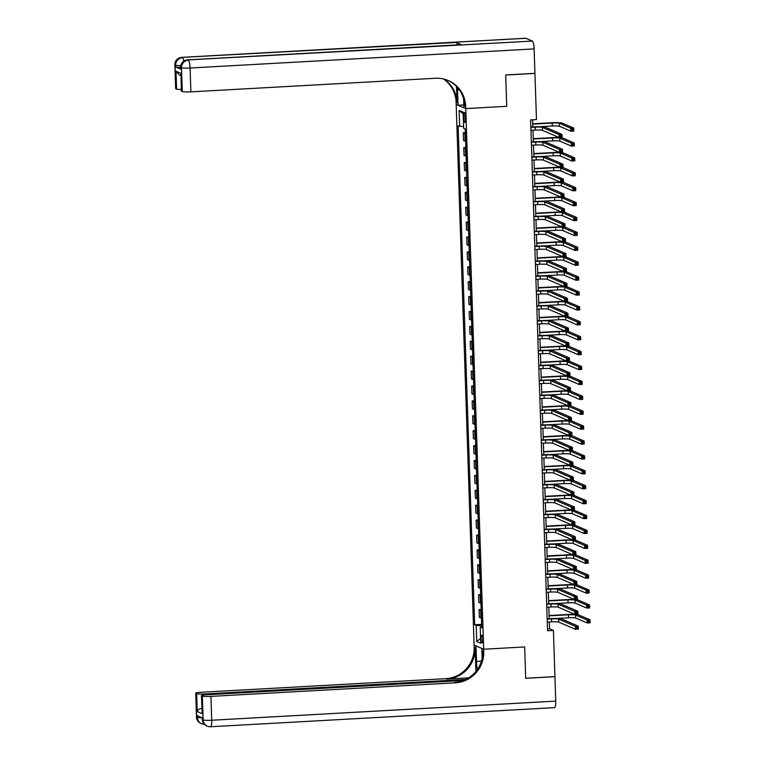 <?xml version="1.0" encoding="UTF-8"?>
<svg xmlns="http://www.w3.org/2000/svg" width="765" height="765" viewBox="0 0 765 765"><rect width="100%" height="100%" fill="white"/><g stroke="black" fill="none" stroke-linecap="round" stroke-linejoin="round"><path stroke-width="1.15" d="M482.734 639.416A3.835 0.813 -93.2 0 0 481.692 635.227A3.835 0.813 -93.2 0 0 481.07 638.698A3.835 0.813 -93.2 0 0 482.113 642.887A3.835 0.813 -93.2 0 0 482.734 639.416M525.861 38.279L181.821 57.394A7.191 1.52 -93.2 0 0 181.659 57.365L525.698 38.25A7.191 1.52 86.8 0 1 525.861 38.279L532.335 41.081A7.191 1.52 86.8 0 1 534.123 48.903L534.936 73.335L505.675 74.96L506.717 106.316L505.675 75.027L534.936 73.402L536.466 119.598L530.614 119.923L547.558 630.752L553.411 630.427L554.941 676.623L525.689 678.249L524.656 646.951L483.69 649.227L465.761 108.592L456.179 104.461L474.185 647.238A29.978 29.137 -66.6 0 1 445.918 678.67L201.348 692.258A7.191 0.736 -1.9 0 0 195.716 693.167A7.191 0.736 -1.9 0 0 195.878 693.319L196.672 717.159L197.322 717.436L197.265 715.648L202.438 717.886L202.495 719.674L203.146 719.961L202.352 696.112L201.587 695.787L202.18 713.669L197.236 711.527C197.647 709.853 199.225 708.792 201.979 708.342M463.753 115.84L463.839 118.46A3.72 0.784 -93.2 0 0 464.852 122.515A3.72 0.784 -93.2 0 0 465.445 119.149L465.359 116.529A3.72 0.784 -93.2 0 0 464.355 112.474A3.72 0.784 -93.2 0 0 463.753 115.84L465.321 115.745M202.352 696.112A7.191 0.736 -1.9 0 0 210.93 696.399L211.723 720.238L555.753 701.123L554.95 676.681L525.689 678.306L524.656 646.951L483.69 649.227L474.118 645.096L475.993 645.899L476.509 661.4A13.493 2.85 -93.2 0 0 477.331 669.538M463.6 126.655L458.101 125.852L474.654 624.756L481.654 624.374M459.669 126.531L459.134 110.437L463.121 112.159L463.657 128.252L465.225 128.922L481.768 627.836L480.21 627.157L480.745 643.25L476.758 641.529L476.222 625.435L474.654 624.756M463.58 98.647L463.886 107.779L465.761 108.592L506.717 106.316L465.761 108.592L465.684 106.45A29.978 29.137 113.4 0 0 448.319 80.555A29.978 29.137 113.4 0 0 435.448 78.269L190.877 91.857A7.191 0.736 178.1 0 1 182.299 91.58L181.506 67.741L180.865 67.454L180.922 69.242A7.191 0.736 178.1 0 1 180.75 69.089L180.693 67.301A7.191 0.736 -1.9 0 0 180.865 67.454A7.191 6.99 113.4 0 1 187.645 59.919L532.335 41.081M553.411 630.427L549.528 628.744L549.308 621.993M549.194 618.694L548.811 607.094M548.706 603.795L548.314 592.187M548.209 588.897L547.826 577.288M547.711 573.989L547.329 562.39M547.214 559.091L546.832 547.482M546.726 544.192L546.344 532.583M546.229 529.284L545.847 517.685M545.732 514.386L545.349 502.777M545.244 499.488L544.852 487.879M544.747 484.58L544.364 472.971M544.25 469.681L543.867 458.072M543.762 454.783L543.37 443.174M543.265 439.875L542.882 428.266M542.768 424.977L542.385 413.368M542.28 410.069L541.888 398.469M541.783 395.17L541.4 383.561M541.285 380.272L540.903 368.663M540.788 365.364L540.406 353.765M540.3 350.466L539.908 338.857M539.803 335.567L539.421 323.958M539.306 320.659L538.923 309.06M538.818 305.761L538.426 294.152M538.321 290.863L537.938 279.254M537.824 275.955L537.441 264.355M537.336 261.056L536.944 249.447M536.839 246.158L536.456 234.549M536.341 231.25L535.959 219.651M535.844 216.352L535.462 204.743M535.357 201.453L534.974 189.844M534.859 186.545L534.477 174.936M534.362 171.647L533.98 160.038M533.874 156.739L533.482 145.14M533.377 141.841L532.995 130.232M532.88 126.942L532.65 119.809M547.501 628.859L549.528 628.744M465.378 133.531A4.8 0.497 178.1 0 1 464.824 133.406L463.255 132.728L465.35 132.613M481.453 618.139A4.8 0.497 178.1 0 1 480.898 618.015L479.33 617.336L479.072 609.59L481.166 609.466M480.956 603.231A4.8 0.497 178.1 0 1 480.401 603.107L478.842 602.438L478.584 594.682L480.669 594.568M480.458 588.333A4.8 0.497 178.1 0 1 479.913 588.209L478.345 587.53L478.087 579.784L480.171 579.669M479.971 573.434A4.8 0.497 178.1 0 1 479.416 573.31L477.848 572.631L477.59 564.876L479.684 564.761M479.473 558.527A4.8 0.497 178.1 0 1 478.919 558.402L477.35 557.723L477.102 549.978L479.186 549.863M478.976 543.628A4.8 0.497 178.1 0 1 478.431 543.504L476.863 542.825L476.605 535.079L478.689 534.965M478.488 528.73A4.8 0.497 178.1 0 1 477.934 528.596L476.366 527.927L476.107 520.171L478.202 520.057M477.991 513.822A4.8 0.497 178.1 0 1 477.437 513.698L475.868 513.019L475.62 505.273L477.704 505.158M477.494 498.923A4.8 0.497 178.1 0 1 476.939 498.799L475.381 498.12L475.122 490.375L477.207 490.26M477.006 484.025A4.8 0.497 178.1 0 1 476.452 483.891L474.883 483.222L474.625 475.467L476.719 475.352M476.509 469.117A4.8 0.497 178.1 0 1 475.954 468.993L474.386 468.314L474.128 460.568L476.222 460.454M476.012 454.219A4.8 0.497 178.1 0 1 475.457 454.094L473.898 453.416L473.64 445.67L475.725 445.555M475.524 439.32A4.8 0.497 178.1 0 1 474.969 439.186L473.401 438.517L473.143 430.762L475.228 430.647M475.027 424.412A4.8 0.497 178.1 0 1 474.472 424.288L472.904 423.609L472.646 415.864L474.74 415.749M474.53 409.514A4.8 0.497 178.1 0 1 473.975 409.39L472.416 408.711L472.158 400.965L474.243 400.841M474.032 394.616A4.8 0.497 178.1 0 1 473.487 394.482L471.919 393.812L471.661 386.057L473.745 385.943M473.545 379.708A4.8 0.497 178.1 0 1 472.99 379.583L471.422 378.905L471.164 371.159L473.258 371.044M473.047 364.809A4.8 0.497 178.1 0 1 472.493 364.685L470.924 364.006L470.676 356.261L472.76 356.136M472.55 349.901A4.8 0.497 178.1 0 1 472.005 349.777L470.437 349.108L470.179 341.353L472.263 341.238M472.062 335.003A4.8 0.497 178.1 0 1 471.508 334.879L469.94 334.2L469.681 326.454L471.776 326.339M471.565 320.105A4.8 0.497 178.1 0 1 471.011 319.98L469.442 319.301L469.184 311.546L471.278 311.432M471.068 305.197A4.8 0.497 178.1 0 1 470.513 305.072L468.955 304.394L468.696 296.648L470.781 296.533M470.58 290.298A4.8 0.497 178.1 0 1 470.026 290.174L468.457 289.495L468.199 281.75L470.284 281.635M470.083 275.4A4.8 0.497 178.1 0 1 469.528 275.276L467.96 274.597L467.702 266.842L469.796 266.727M469.586 260.492A4.8 0.497 178.1 0 1 469.031 260.368L467.472 259.689L467.214 251.943L469.299 251.828M469.088 245.594A4.8 0.497 178.1 0 1 468.543 245.469L466.975 244.79L466.717 237.045L468.802 236.93M468.601 230.695A4.8 0.497 178.1 0 1 468.046 230.561L466.478 229.892L466.22 222.137L468.314 222.022M468.103 215.787A4.8 0.497 178.1 0 1 467.549 215.663L465.981 214.984L465.732 207.239L467.817 207.124M467.606 200.889A4.8 0.497 178.1 0 1 467.061 200.765L465.493 200.086L465.235 192.34L467.319 192.225M467.119 185.991A4.8 0.497 178.1 0 1 466.564 185.857L464.996 185.187L464.738 177.432L466.832 177.317M466.621 171.083A4.8 0.497 178.1 0 1 466.067 170.958L464.498 170.279L464.25 162.534L466.334 162.419M466.124 156.184A4.8 0.497 178.1 0 1 465.569 156.06L464.011 155.381L463.753 147.635L465.837 147.511M465.636 141.286A4.8 0.497 178.1 0 1 465.082 141.152L463.514 140.483L463.255 132.728M465.866 148.439A4.8 0.497 178.1 0 1 465.321 148.305L463.753 147.635M466.363 163.337A4.8 0.497 178.1 0 1 465.809 163.213L464.25 162.534M466.86 178.235A4.8 0.497 178.1 0 1 466.306 178.111L464.738 177.432M467.348 193.143A4.8 0.497 178.1 0 1 466.803 193.01L465.235 192.34M467.845 208.042A4.8 0.497 178.1 0 1 467.291 207.917L465.732 207.239M468.343 222.94A4.8 0.497 178.1 0 1 467.788 222.816L466.22 222.137M468.84 237.848A4.8 0.497 178.1 0 1 468.285 237.714L466.717 237.045M469.328 252.746A4.8 0.497 178.1 0 1 468.773 252.622L467.214 251.943M469.825 267.645A4.8 0.497 178.1 0 1 469.27 267.521L467.702 266.842M470.322 282.553A4.8 0.497 178.1 0 1 469.767 282.428L468.199 281.75M470.81 297.451A4.8 0.497 178.1 0 1 470.265 297.327L468.696 296.648M471.307 312.349A4.8 0.497 178.1 0 1 470.752 312.225L469.184 311.546M471.804 327.257A4.8 0.497 178.1 0 1 471.25 327.133L469.681 326.454M472.292 342.156A4.8 0.497 178.1 0 1 471.747 342.031L470.179 341.353M472.789 357.054A4.8 0.497 178.1 0 1 472.235 356.93L470.676 356.261M473.286 371.962A4.8 0.497 178.1 0 1 472.732 371.838L471.164 371.159M473.784 386.861A4.8 0.497 178.1 0 1 473.229 386.736L471.661 386.057M474.271 401.768A4.8 0.497 178.1 0 1 473.717 401.635L472.158 400.965M474.769 416.667A4.8 0.497 178.1 0 1 474.214 416.543L472.646 415.864M475.266 431.565A4.8 0.497 178.1 0 1 474.711 431.441L473.143 430.762M475.754 446.473A4.8 0.497 178.1 0 1 475.199 446.339L473.64 445.67M476.251 461.372A4.8 0.497 178.1 0 1 475.696 461.247L474.128 460.568M476.748 476.27A4.8 0.497 178.1 0 1 476.193 476.146L474.625 475.467M477.236 491.178A4.8 0.497 178.1 0 1 476.691 491.044L475.122 490.375M477.733 506.076A4.8 0.497 178.1 0 1 477.178 505.952L475.62 505.273M478.23 520.975A4.8 0.497 178.1 0 1 477.676 520.85L476.107 520.171M478.718 535.883A4.8 0.497 178.1 0 1 478.173 535.758L476.605 535.079M479.215 550.781A4.8 0.497 178.1 0 1 478.661 550.657L477.102 549.978M479.712 565.679A4.8 0.497 178.1 0 1 479.158 565.555L477.59 564.876M480.21 580.587A4.8 0.497 178.1 0 1 479.655 580.463L478.087 579.784M480.697 595.486A4.8 0.497 178.1 0 1 480.143 595.361L478.584 594.682M481.195 610.384A4.8 0.497 178.1 0 1 480.64 610.26L479.072 609.59M476.222 625.435L481.701 625.617M481.74 626.86L480.21 627.157M463.179 113.842L459.134 110.437M476.758 641.529L480.583 638.383M530.958 130.346L535.309 130.107A5.996 0.612 178.1 0 1 542.452 130.337L559.139 137.547L559.043 134.564L561.969 134.401L545.282 127.2A8.989 0.928 -1.9 0 0 534.563 126.847L530.853 127.057M530.862 127.372L535.213 127.124A5.996 0.612 178.1 0 1 542.356 127.363L559.043 134.564L560.286 135.558L560.324 136.753L561.491 136.686L561.453 135.491L560.286 135.558M561.453 135.491L561.969 134.401L562.065 137.384L559.139 137.547L560.324 136.753M562.065 137.384L561.491 136.686M539.545 126.713L552.244 126.015A5.996 0.612 178.1 0 1 559.387 126.244L570.891 131.217L570.795 128.233L573.721 128.071L562.218 123.098A8.989 0.928 -1.9 0 0 551.498 122.754L532.775 123.787M532.784 124.102L552.148 123.031A5.996 0.612 178.1 0 1 559.292 123.261L570.795 128.233L572.038 129.228L572.077 130.413L573.253 130.356L573.205 129.161L572.038 129.228M573.205 129.161L573.721 128.071L573.817 131.054L570.891 131.217L572.077 130.413M573.817 131.054L573.253 130.356M531.455 145.254L535.806 145.006A5.996 0.612 178.1 0 1 542.949 145.245L559.636 152.445L559.531 149.471L562.457 149.309L545.78 142.099A8.989 0.928 -1.9 0 0 535.06 141.745L531.35 141.955M531.359 142.271L535.701 142.032A5.996 0.612 178.1 0 1 542.854 142.261L559.531 149.471L560.774 150.456L560.812 151.652L561.988 151.585L561.95 150.399L560.774 150.456M561.95 150.399L562.457 149.309L562.562 152.283L559.636 152.445L560.812 151.652M562.562 152.283L561.988 151.585M531.952 160.153L536.303 159.914A5.996 0.612 178.1 0 1 543.446 160.143L560.123 167.353L560.028 164.37L562.954 164.207L546.267 156.997A8.989 0.928 -1.9 0 0 535.557 156.653L531.838 156.854M531.847 157.169L536.198 156.93A5.996 0.612 178.1 0 1 543.341 157.16L560.028 164.37L561.271 165.364L561.309 166.55L562.485 166.493L562.438 165.297L561.271 165.364M562.438 165.297L562.954 164.207L563.05 167.191L560.123 167.353L561.309 166.55M563.05 167.191L562.485 166.493M532.44 175.051L536.791 174.812A5.996 0.612 178.1 0 1 543.934 175.042L560.621 182.252L560.525 179.268L563.451 179.106L546.765 171.905A8.989 0.928 -1.9 0 0 536.045 171.551L532.335 171.762M532.344 172.077L536.695 171.829A5.996 0.612 178.1 0 1 543.839 172.068L560.525 179.268L561.768 180.263L561.806 181.458L562.973 181.391L562.935 180.196L561.768 180.263M562.935 180.196L563.451 179.106L563.547 182.089L560.621 182.252L561.806 181.458M563.547 182.089L562.973 181.391M540.042 141.621L552.741 140.913A5.996 0.612 178.1 0 1 559.884 141.143L571.388 146.115L571.292 143.141L574.219 142.979L562.705 138.006A8.989 0.928 -1.9 0 0 551.995 137.652L533.272 138.695M533.281 139.01L552.636 137.93A5.996 0.612 178.1 0 1 559.779 138.169L571.292 143.141L572.536 144.126L572.574 145.321L573.74 145.254L573.702 144.059L572.536 144.126M573.702 144.059L574.219 142.979L574.314 145.952L571.388 146.115L572.574 145.321M574.314 145.952L573.74 145.254M540.539 156.519L553.229 155.811A5.996 0.612 178.1 0 1 560.372 156.05L571.885 161.023L571.78 158.039L574.706 157.877L563.203 152.904A8.989 0.928 -1.9 0 0 552.483 152.551L533.769 153.593M533.779 153.908L553.133 152.837A5.996 0.612 178.1 0 1 560.276 153.067L571.78 158.039L573.023 159.024L573.071 160.22L574.238 160.153L574.199 158.967L573.023 159.024M574.199 158.967L574.706 157.877L574.811 160.86L571.885 161.023L573.071 160.22M574.811 160.86L574.238 160.153M541.027 171.417L553.726 170.719A5.996 0.612 178.1 0 1 560.869 170.949L572.373 175.921L572.277 172.938L575.203 172.775L563.7 167.803A8.989 0.928 -1.9 0 0 552.98 167.459L534.257 168.491M534.276 168.807L553.631 167.736A5.996 0.612 178.1 0 1 560.774 167.965L572.277 172.938L573.52 173.932L573.559 175.128L574.735 175.061L574.687 173.865L573.52 173.932M574.687 173.865L575.203 172.775L575.299 175.759L572.373 175.921L573.559 175.128M575.299 175.759L574.735 175.061M532.937 189.959L537.288 189.71A5.996 0.612 178.1 0 1 544.431 189.95L561.118 197.15L561.013 194.176L563.939 194.014L547.262 186.803A8.989 0.928 -1.9 0 0 536.542 186.45L532.832 186.66M532.842 186.976L537.193 186.737A5.996 0.612 178.1 0 1 544.336 186.966L561.013 194.176L562.256 195.161L562.304 196.356L563.47 196.289L563.432 195.104L562.256 195.161M563.432 195.104L563.939 194.014L564.044 196.988L561.118 197.15L562.304 196.356M564.044 196.988L563.47 196.289M541.524 186.325L554.223 185.618A5.996 0.612 178.1 0 1 561.367 185.847L572.87 190.82L572.775 187.846L575.701 187.683L564.188 182.711A8.989 0.928 -1.9 0 0 553.477 182.357L534.754 183.399M534.764 183.715L554.118 182.634A5.996 0.612 178.1 0 1 561.271 182.873L572.775 187.846L574.018 188.831L574.056 190.026L575.223 189.959L575.184 188.764L574.018 188.831M575.184 188.764L575.701 187.683L575.796 190.657L572.87 190.82L574.056 190.026M575.796 190.657L575.223 189.959M180.693 67.397A7.191 0.736 178.1 0 1 175.74 67.004L180.922 69.242M457.508 87.535A13.493 2.85 -93.2 0 0 457.547 89.773L458.063 105.264L456.179 104.461L456.112 102.309A29.978 29.137 113.4 0 0 443.346 78.929M456.504 86.445L457.04 102.711A29.978 29.137 113.4 0 0 443.843 79.044M180.846 75.534L179.163 74.807L175.998 71.231L180.942 73.364L181.535 91.245L182.299 91.58M181.535 91.245A7.191 0.736 178.1 0 1 181.362 91.102L180.942 73.364M461.467 44.695L187.645 59.919A7.191 1.52 -93.2 0 0 187.482 59.88L461.314 44.666A7.191 1.52 86.8 0 1 461.467 44.695L456.294 42.458A7.191 1.52 86.8 0 1 457.432 44.886M463.791 104.948L458.063 105.264M181.315 89.495A7.191 0.736 178.1 0 1 176.591 89.113L175.998 71.231M175.74 67.004L175.682 65.216L175.042 64.939L175.826 88.788L176.591 89.113M175.826 88.788A7.191 0.736 178.1 0 1 175.663 88.635L174.869 64.786A7.191 0.736 -1.9 0 0 175.042 64.939A7.191 6.99 113.4 0 1 181.821 57.394L456.294 42.458M465.684 106.45L464.757 106.048A29.978 29.137 113.4 0 0 447.86 80.354M475.907 671.421L475.122 647.639A29.978 29.137 -66.6 0 1 446.856 679.071L468.658 677.857M482.151 658.474L481.816 648.414L483.69 649.227L483.767 651.378A29.978 29.137 -66.6 0 1 455.5 682.801L210.93 696.399M197.236 711.527L196.643 693.645L195.878 693.319M196.643 693.645A7.191 0.736 -1.9 0 0 205.221 693.932L205.249 694.85M465.818 679.444L205.221 693.932M555.753 701.123A7.191 1.52 86.8 0 1 554.606 707.635L210.566 726.75A7.191 1.52 -93.2 0 0 211.723 720.238A7.191 0.736 178.1 0 1 203.146 719.961A7.191 6.99 -66.6 0 0 207.315 726.167A7.191 7.191 0 0 0 210.566 726.75A7.191 1.52 -93.2 0 1 210.404 726.721A7.191 6.99 -66.6 0 1 207.315 726.167L206.665 725.889A7.191 6.99 113.4 0 1 202.495 719.674A7.191 0.736 178.1 0 1 202.323 719.521L202.276 717.819A7.191 0.736 178.1 0 1 197.322 717.436A7.191 6.99 -66.6 0 0 201.491 723.652A7.191 7.191 0 0 0 204.303 724.245M463.475 680.477L207.057 694.725A7.191 0.736 -1.9 0 0 201.424 695.634A7.191 0.736 -1.9 0 0 201.587 695.787M483.767 651.378L482.83 650.977A29.978 29.137 -66.6 0 1 454.563 682.399L455.5 682.801M201.424 695.634L202.18 713.669M533.435 204.857L537.785 204.618A5.996 0.612 178.1 0 1 544.929 204.848L561.606 212.058L561.51 209.075L564.436 208.912L547.75 201.702A8.989 0.928 -1.9 0 0 537.04 201.358L533.32 201.558M533.329 201.874L537.68 201.635A5.996 0.612 178.1 0 1 544.823 201.864L561.51 209.075L562.753 210.069L562.791 211.255L563.968 211.197L563.929 210.002L562.753 210.069M563.929 210.002L564.436 208.912L564.532 211.895L561.606 212.058L562.791 211.255M564.532 211.895L563.968 211.197M542.022 201.224L554.711 200.516A5.996 0.612 178.1 0 1 561.864 200.755L573.368 205.728L573.262 202.744L576.188 202.582L564.685 197.609A8.989 0.928 -1.9 0 0 553.965 197.255L535.251 198.298M535.261 198.613L554.615 197.542A5.996 0.612 178.1 0 1 561.759 197.772L573.262 202.744L574.515 203.739L574.553 204.924L575.72 204.857L575.682 203.672L574.515 203.739M575.682 203.672L576.188 202.582L576.294 205.565L573.368 205.728L574.553 204.924M576.294 205.565L575.72 204.857M533.932 219.756L538.273 219.517A5.996 0.612 178.1 0 1 545.426 219.756L562.103 226.956L562.007 223.982L564.933 223.82L548.247 216.61A8.989 0.928 -1.9 0 0 537.527 216.256L533.817 216.466M533.827 216.782L538.178 216.533A5.996 0.612 178.1 0 1 545.321 216.772L562.007 223.982L563.25 224.967L563.289 226.163L564.455 226.096L564.417 224.9L563.25 224.967M564.417 224.9L564.933 223.82L565.029 226.794L562.103 226.956L563.289 226.163M565.029 226.794L564.455 226.096M542.519 216.122L555.208 215.424A5.996 0.612 178.1 0 1 562.352 215.654L573.855 220.626L573.76 217.643L576.686 217.48L565.182 212.507A8.989 0.928 -1.9 0 0 554.462 212.163L535.749 213.206M535.758 213.512L555.113 212.441A5.996 0.612 178.1 0 1 562.256 212.67L573.76 217.643L575.003 218.637L575.041 219.832L576.217 219.765L576.179 218.57L575.003 218.637M576.179 218.57L576.686 217.48L576.781 220.463L573.855 220.626L575.041 219.832M576.781 220.463L576.217 219.765M534.419 234.664L538.77 234.415A5.996 0.612 178.1 0 1 545.914 234.654L562.6 241.864L562.495 238.881L565.421 238.718L548.744 231.508A8.989 0.928 -1.9 0 0 538.024 231.154L534.314 231.365M534.324 231.68L538.675 231.441A5.996 0.612 178.1 0 1 545.818 231.671L562.495 238.881L563.748 239.866L563.786 241.061L564.952 240.994L564.914 239.808L563.748 239.866M564.914 239.808L565.421 238.718L565.526 241.702L562.6 241.864L563.786 241.061M565.526 241.702L564.952 240.994M543.007 231.03L555.706 230.322A5.996 0.612 178.1 0 1 562.849 230.561L574.352 235.524L574.257 232.55L577.183 232.388L565.679 227.415A8.989 0.928 -1.9 0 0 554.96 227.062L536.236 228.104M536.246 228.419L555.6 227.339A5.996 0.612 178.1 0 1 562.753 227.578L574.257 232.55L575.5 233.535L575.538 234.731L576.705 234.664L576.667 233.468L575.5 233.535M576.667 233.468L577.183 232.388L577.279 235.362L574.352 235.524L575.538 234.731M577.279 235.362L576.705 234.664M534.917 249.562L539.268 249.323A5.996 0.612 178.1 0 1 546.411 249.553L563.088 256.763L562.992 253.779L565.918 253.617L549.241 246.416A8.989 0.928 -1.9 0 0 538.522 246.062L534.802 246.263M534.821 246.579L539.162 246.34A5.996 0.612 178.1 0 1 546.315 246.579L562.992 253.779L564.235 254.774L564.274 255.969L565.45 255.902L565.412 254.707L564.235 254.774M565.412 254.707L565.918 253.617L566.014 256.6L563.088 256.763L564.274 255.969M566.014 256.6L565.45 255.902M543.504 245.928L556.193 245.221A5.996 0.612 178.1 0 1 563.346 245.46L574.85 250.432L574.754 247.449L577.671 247.286L566.167 242.314A8.989 0.928 -1.9 0 0 555.447 241.96L536.734 243.002M536.743 243.318L556.098 242.247A5.996 0.612 178.1 0 1 563.241 242.476L574.754 247.449L575.997 248.443L576.035 249.629L577.202 249.562L577.164 248.376L575.997 248.443M577.164 248.376L577.671 247.286L577.776 250.27L574.85 250.432L576.035 249.629M577.776 250.27L577.202 249.562M535.414 264.461L539.755 264.221A5.996 0.612 178.1 0 1 546.908 264.461L563.585 271.661L563.489 268.687L566.416 268.525L549.729 261.314A8.989 0.928 -1.9 0 0 539.009 260.961L535.299 261.171M535.309 261.487L539.66 261.238A5.996 0.612 178.1 0 1 546.803 261.477L563.489 268.687L564.733 269.672L564.771 270.867L565.937 270.8L565.899 269.605L564.733 269.672M565.899 269.605L566.416 268.525L566.511 271.499L563.585 271.661L564.771 270.867M566.511 271.499L565.937 270.8M544.001 260.836L556.691 260.129A5.996 0.612 178.1 0 1 563.834 260.358L575.347 265.331L575.242 262.347L578.168 262.185L566.664 257.222A8.989 0.928 -1.9 0 0 555.945 256.868L537.231 257.91M537.24 258.226L556.595 257.145A5.996 0.612 178.1 0 1 563.738 257.384L575.242 262.347L576.485 263.342L576.523 264.537L577.699 264.47L577.661 263.275L576.485 263.342M577.661 263.275L578.168 262.185L578.273 265.168L575.347 265.331L576.523 264.537M578.273 265.168L577.699 264.47M535.902 279.368L540.253 279.12A5.996 0.612 178.1 0 1 547.396 279.359L564.082 286.569L563.987 283.586L566.903 283.423L550.226 276.213A8.989 0.928 -1.9 0 0 539.507 275.869L535.796 276.069M535.806 276.385L540.157 276.146A5.996 0.612 178.1 0 1 547.3 276.375L563.987 283.586L565.23 284.58L565.268 285.766L566.435 285.699L566.396 284.513L565.23 284.58M566.396 284.513L566.903 283.423L567.008 286.406L564.082 286.569L565.268 285.766M567.008 286.406L566.435 285.699M544.489 275.735L557.188 275.027A5.996 0.612 178.1 0 1 564.331 275.266L575.835 280.229L575.739 277.255L578.665 277.093L567.161 272.12A8.989 0.928 -1.9 0 0 556.442 271.766L537.719 272.809M537.728 273.124L557.092 272.044A5.996 0.612 178.1 0 1 564.235 272.283L575.739 277.255L576.982 278.24L577.02 279.435L578.197 279.368L578.149 278.183L576.982 278.24M578.149 278.183L578.665 277.093L578.761 280.067L575.835 280.229L577.02 279.435M578.761 280.067L578.197 279.368M536.399 294.267L540.75 294.028A5.996 0.612 178.1 0 1 547.893 294.257L564.58 301.467L564.474 298.484L567.401 298.321L550.723 291.121A8.989 0.928 -1.9 0 0 540.004 290.767L536.294 290.968M536.303 291.283L540.645 291.044A5.996 0.612 178.1 0 1 547.797 291.283L564.474 298.484L565.718 299.478L565.756 300.674L566.932 300.607L566.894 299.411L565.718 299.478M566.894 299.411L567.401 298.321L567.506 301.305L564.58 301.467L565.756 300.674M567.506 301.305L566.932 300.607M544.986 290.633L557.685 289.925A5.996 0.612 178.1 0 1 564.828 290.165L576.332 295.137L576.236 292.154L579.162 291.991L567.649 287.018A8.989 0.928 -1.9 0 0 556.939 286.674L538.216 287.707M538.225 288.022L557.58 286.952A5.996 0.612 178.1 0 1 564.723 287.181L576.236 292.154L577.479 293.148L577.518 294.334L578.684 294.276L578.646 293.081L577.479 293.148M578.646 293.081L579.162 291.991L579.258 294.974L576.332 295.137L577.518 294.334M579.258 294.974L578.684 294.276M536.896 309.165L541.238 308.926A5.996 0.612 178.1 0 1 548.39 309.165L565.067 316.366L564.972 313.392L567.898 313.229L551.211 306.019A8.989 0.928 -1.9 0 0 540.492 305.665L536.781 305.876M536.791 306.191L541.142 305.943A5.996 0.612 178.1 0 1 548.285 306.182L564.972 313.392L566.215 314.377L566.253 315.572L567.429 315.505L567.381 314.31L566.215 314.377M567.381 314.31L567.898 313.229L567.993 316.203L565.067 316.366L566.253 315.572M567.993 316.203L567.429 315.505M545.483 305.541L558.173 304.833A5.996 0.612 178.1 0 1 565.316 305.063L576.829 310.035L576.724 307.052L579.65 306.889L568.146 301.926A8.989 0.928 -1.9 0 0 557.427 301.573L538.713 302.615M538.723 302.93L558.077 301.85A5.996 0.612 178.1 0 1 565.22 302.089L576.724 307.052L577.967 308.046L578.015 309.242L579.182 309.175L579.143 307.979L577.967 308.046M579.143 307.979L579.65 306.889L579.755 309.873L576.829 310.035L578.015 309.242M579.755 309.873L579.182 309.175M537.384 324.073L541.735 323.834A5.996 0.612 178.1 0 1 548.878 324.064L565.565 331.274L565.469 328.29L568.395 328.128L551.708 320.918A8.989 0.928 -1.9 0 0 540.989 320.573L537.279 320.774M537.288 321.09L541.639 320.851A5.996 0.612 178.1 0 1 548.782 321.08L565.469 328.29L566.712 329.285L566.75 330.47L567.917 330.404L567.879 329.218L566.712 329.285M567.879 329.218L568.395 328.128L568.491 331.111L565.565 331.274L566.75 330.47M568.491 331.111L567.917 330.404M545.971 320.439L558.67 319.732A5.996 0.612 178.1 0 1 565.813 319.971L577.317 324.934L577.221 321.96L580.147 321.797L568.644 316.825A8.989 0.928 -1.9 0 0 557.924 316.471L539.201 317.513M539.22 317.829L558.574 316.748A5.996 0.612 178.1 0 1 565.718 316.987L577.221 321.96L578.464 322.945L578.503 324.14L579.679 324.073L579.631 322.887L578.464 322.945M579.631 322.887L580.147 321.797L580.243 324.771L577.317 324.934L578.503 324.14M580.243 324.771L579.679 324.073M537.881 338.972L542.232 338.732A5.996 0.612 178.1 0 1 549.375 338.962L566.062 346.172L565.957 343.189L568.883 343.026L552.206 335.825A8.989 0.928 -1.9 0 0 541.486 335.472L537.776 335.682M537.785 335.988L542.136 335.749A5.996 0.612 178.1 0 1 549.28 335.988L565.957 343.189L567.2 344.183L567.248 345.378L568.414 345.311L568.376 344.116L567.2 344.183M568.376 344.116L568.883 343.026L568.988 346.01L566.062 346.172L567.248 345.378M568.988 346.01L568.414 345.311M546.468 335.338L559.167 334.64A5.996 0.612 178.1 0 1 566.31 334.869L577.814 339.842L577.718 336.858L580.645 336.696L569.131 331.723A8.989 0.928 -1.9 0 0 558.421 331.379L539.698 332.412M539.707 332.727L559.062 331.656A5.996 0.612 178.1 0 1 566.215 331.886L577.718 336.858L578.962 337.853L579 339.038L580.166 338.981L580.128 337.786L578.962 337.853M580.128 337.786L580.645 336.696L580.74 339.679L577.814 339.842L579 339.038M580.74 339.679L580.166 338.981M538.378 353.87L542.729 353.631A5.996 0.612 178.1 0 1 549.872 353.87L566.549 361.07L566.454 358.097L569.38 357.934L552.693 350.724A8.989 0.928 -1.9 0 0 541.983 350.37L538.264 350.58M538.273 350.896L542.624 350.657A5.996 0.612 178.1 0 1 549.767 350.886L566.454 358.097L567.697 359.081L567.735 360.277L568.911 360.21L568.864 359.024L567.697 359.081M568.864 359.024L569.38 357.934L569.476 360.908L566.549 361.07L567.735 360.277M569.476 360.908L568.911 360.21M546.965 350.246L559.655 349.538A5.996 0.612 178.1 0 1 566.808 349.768L578.311 354.74L578.206 351.757L581.132 351.594L569.629 346.631A8.989 0.928 -1.9 0 0 558.909 346.277L540.195 347.32M540.205 347.635L559.559 346.555A5.996 0.612 178.1 0 1 566.702 346.794L578.206 351.757L579.449 352.751L579.497 353.946L580.664 353.879L580.625 352.684L579.449 352.751M580.625 352.684L581.132 351.594L581.237 354.578L578.311 354.74L579.497 353.946M581.237 354.578L580.664 353.879M538.866 368.778L543.217 368.539A5.996 0.612 178.1 0 1 550.36 368.768L567.047 375.978L566.951 372.995L569.877 372.832L553.191 365.622A8.989 0.928 -1.9 0 0 542.471 365.278L538.761 365.479M538.77 365.794L543.121 365.555A5.996 0.612 178.1 0 1 550.265 365.785L566.951 372.995L568.194 373.989L568.232 375.175L569.399 375.118L569.361 373.922L568.194 373.989M569.361 373.922L569.877 372.832L569.973 375.816L567.047 375.978L568.232 375.175M569.973 375.816L569.399 375.118M547.453 365.144L560.152 364.436A5.996 0.612 178.1 0 1 567.295 364.676L578.799 369.638L578.703 366.665L581.63 366.502L570.126 361.529A8.989 0.928 -1.9 0 0 559.406 361.176L540.692 362.218M540.702 362.534L560.057 361.463A5.996 0.612 178.1 0 1 567.2 361.692L578.703 366.665L579.947 367.649L579.985 368.845L581.161 368.778L581.123 367.592L579.947 367.649M581.123 367.592L581.63 366.502L581.725 369.476L578.799 369.638L579.985 368.845M581.725 369.476L581.161 368.778M539.363 383.676L543.714 383.437A5.996 0.612 178.1 0 1 550.857 383.667L567.544 390.877L567.439 387.893L570.365 387.731L553.688 380.53A8.989 0.928 -1.9 0 0 542.968 380.176L539.258 380.387M539.268 380.702L543.619 380.454A5.996 0.612 178.1 0 1 550.762 380.693L567.439 387.893L568.682 388.888L568.73 390.083L569.896 390.016L569.858 388.821L568.682 388.888M569.858 388.821L570.365 387.731L570.47 390.714L567.544 390.877L568.73 390.083M570.47 390.714L569.896 390.016M547.95 380.042L560.649 379.344A5.996 0.612 178.1 0 1 567.793 379.574L579.296 384.546L579.201 381.563L582.127 381.4L570.623 376.428A8.989 0.928 -1.9 0 0 559.904 376.084L541.18 377.116M541.19 377.432L560.544 376.361A5.996 0.612 178.1 0 1 567.697 376.59L579.201 381.563L580.444 382.557L580.482 383.743L581.649 383.686L581.61 382.49L580.444 382.557M581.61 382.49L582.127 381.4L582.222 384.384L579.296 384.546L580.482 383.743M582.222 384.384L581.649 383.686M539.861 398.584L544.211 398.336A5.996 0.612 178.1 0 1 551.355 398.575L568.032 405.775L567.936 402.801L570.862 402.639L554.176 395.428A8.989 0.928 -1.9 0 0 543.466 395.075L539.746 395.285M539.765 395.601L544.106 395.362A5.996 0.612 178.1 0 1 551.259 395.591L567.936 402.801L569.179 403.786L569.217 404.981L570.394 404.915L570.355 403.729L569.179 403.786M570.355 403.729L570.862 402.639L570.958 405.613L568.032 405.775L569.217 404.981M570.958 405.613L570.394 404.915M548.448 394.95L561.137 394.243A5.996 0.612 178.1 0 1 568.29 394.472L579.794 399.445L579.688 396.471L582.614 396.308L571.111 391.336A8.989 0.928 -1.9 0 0 560.391 390.982L541.677 392.024M541.687 392.34L561.041 391.259A5.996 0.612 178.1 0 1 568.185 391.498L579.688 396.471L580.941 397.456L580.979 398.651L582.146 398.584L582.108 397.389L580.941 397.456M582.108 397.389L582.614 396.308L582.72 399.282L579.794 399.445L580.979 398.651M582.72 399.282L582.146 398.584M540.358 413.483L544.699 413.243A5.996 0.612 178.1 0 1 551.852 413.473L568.529 420.683L568.433 417.7L571.359 417.537L554.673 410.327A8.989 0.928 -1.9 0 0 543.953 409.983L540.243 410.183M540.253 410.499L544.604 410.26A5.996 0.612 178.1 0 1 551.747 410.489L568.433 417.7L569.676 418.694L569.715 419.88L570.881 419.822L570.843 418.627L569.676 418.694M570.843 418.627L571.359 417.537L571.455 420.521L568.529 420.683L569.715 419.88M571.455 420.521L570.881 419.822M548.945 409.849L561.634 409.141A5.996 0.612 178.1 0 1 568.778 409.38L580.291 414.353L580.186 411.369L583.112 411.207L571.608 406.234A8.989 0.928 -1.9 0 0 560.888 405.88L542.175 406.923M542.184 407.238L561.539 406.167A5.996 0.612 178.1 0 1 568.682 406.397L580.186 411.369L581.429 412.354L581.467 413.549L582.643 413.483L582.605 412.297L581.429 412.354M582.605 412.297L583.112 411.207L583.207 414.19L580.291 414.353L581.467 413.549M583.207 414.19L582.643 413.483M540.845 428.381L545.196 428.142A5.996 0.612 178.1 0 1 552.34 428.371L569.026 435.581L568.931 432.598L571.847 432.435L555.17 425.235A8.989 0.928 -1.9 0 0 544.451 424.881L540.74 425.091M540.75 425.407L545.101 425.158A5.996 0.612 178.1 0 1 552.244 425.397L568.931 432.598L570.174 433.592L570.212 434.788L571.379 434.721L571.34 433.526L570.174 433.592M571.34 433.526L571.847 432.435L571.952 435.419L569.026 435.581L570.212 434.788M571.952 435.419L571.379 434.721M549.433 424.747L562.132 424.049A5.996 0.612 178.1 0 1 569.275 424.279L580.778 429.251L580.683 426.268L583.609 426.105L572.105 421.132A8.989 0.928 -1.9 0 0 561.386 420.788L542.662 421.821M542.672 422.137L562.026 421.066A5.996 0.612 178.1 0 1 569.179 421.295L580.683 426.268L581.926 427.262L581.964 428.457L583.131 428.39L583.093 427.195L581.926 427.262M583.093 427.195L583.609 426.105L583.705 429.089L580.778 429.251L581.964 428.457M583.705 429.089L583.131 428.39M541.343 443.289L545.694 443.04A5.996 0.612 178.1 0 1 552.837 443.279L569.523 450.48L569.418 447.506L572.344 447.343L555.667 440.133A8.989 0.928 -1.9 0 0 544.948 439.779L541.238 439.99M541.247 440.305L545.588 440.066A5.996 0.612 178.1 0 1 552.741 440.296L569.418 447.506L570.661 448.491L570.7 449.686L571.876 449.619L571.837 448.433L570.661 448.491M571.837 448.433L572.344 447.343L572.44 450.317L569.523 450.48L570.7 449.686M572.44 450.317L571.876 449.619M549.93 439.655L562.619 438.947A5.996 0.612 178.1 0 1 569.772 439.177L581.276 444.149L581.18 441.176L584.106 441.013L572.593 436.04A8.989 0.928 -1.9 0 0 561.873 435.687L543.16 436.729M543.169 437.045L562.524 435.964A5.996 0.612 178.1 0 1 569.667 436.203L581.18 441.176L582.423 442.16L582.461 443.356L583.628 443.289L583.59 442.094L582.423 442.16M583.59 442.094L584.106 441.013L584.202 443.987L581.276 444.149L582.461 443.356M584.202 443.987L583.628 443.289M541.84 458.187L546.181 457.948A5.996 0.612 178.1 0 1 553.334 458.178L570.011 465.388L569.915 462.404L572.842 462.242L556.155 455.032A8.989 0.928 -1.9 0 0 545.435 454.687L541.725 454.888M541.735 455.204L546.086 454.965A5.996 0.612 178.1 0 1 553.229 455.194L569.915 462.404L571.159 463.399L571.197 464.584L572.363 464.527L572.325 463.332L571.159 463.399M572.325 463.332L572.842 462.242L572.937 465.225L570.011 465.388L571.197 464.584M572.937 465.225L572.363 464.527M550.427 454.553L563.116 453.846A5.996 0.612 178.1 0 1 570.26 454.085L581.773 459.057L581.668 456.074L584.594 455.911L573.09 450.939A8.989 0.928 -1.9 0 0 562.371 450.585L543.657 451.627M543.666 451.943L563.021 450.872A5.996 0.612 178.1 0 1 570.164 451.101L581.668 456.074L582.911 457.068L582.949 458.254L584.125 458.187L584.087 457.001L582.911 457.068M584.087 457.001L584.594 455.911L584.699 458.895L581.773 459.057L582.949 458.254M584.699 458.895L584.125 458.187M542.328 473.086L546.679 472.847A5.996 0.612 178.1 0 1 553.822 473.086L570.508 480.286L570.413 477.312L573.339 477.15L556.652 469.94A8.989 0.928 -1.9 0 0 545.933 469.586L542.222 469.796M542.232 470.112L546.583 469.863A5.996 0.612 178.1 0 1 553.726 470.102L570.413 477.312L571.656 478.297L571.694 479.492L572.861 479.426L572.822 478.23L571.656 478.297M572.822 478.23L573.339 477.15L573.434 480.124L570.508 480.286L571.694 479.492M573.434 480.124L572.861 479.426M550.915 469.452L563.614 468.754A5.996 0.612 178.1 0 1 570.757 468.983L582.261 473.956L582.165 470.972L585.091 470.81L573.587 465.837A8.989 0.928 -1.9 0 0 562.868 465.493L544.144 466.535M544.154 466.841L563.518 465.77A5.996 0.612 178.1 0 1 570.661 466L582.165 470.972L583.408 471.967L583.446 473.162L584.623 473.095L584.575 471.9L583.408 471.967M584.575 471.9L585.091 470.81L585.187 473.793L582.261 473.956L583.446 473.162M585.187 473.793L584.623 473.095M542.825 487.994L547.176 487.745A5.996 0.612 178.1 0 1 554.319 487.984L571.006 495.194L570.9 492.211L573.827 492.048L557.149 484.838A8.989 0.928 -1.9 0 0 546.43 484.484L542.72 484.694M542.729 485.01L547.071 484.771A5.996 0.612 178.1 0 1 554.223 485L570.9 492.211L572.144 493.196L572.182 494.391L573.358 494.324L573.32 493.138L572.144 493.196M573.32 493.138L573.827 492.048L573.932 495.031L571.006 495.194L572.182 494.391M573.932 495.031L573.358 494.324M551.412 484.36L564.111 483.652A5.996 0.612 178.1 0 1 571.254 483.882L582.758 488.854L582.662 485.88L585.588 485.718L574.075 480.745A8.989 0.928 -1.9 0 0 563.365 480.391L544.642 481.434M544.651 481.749L564.006 480.669A5.996 0.612 178.1 0 1 571.149 480.908L582.662 485.88L583.905 486.865L583.944 488.06L585.11 487.994L585.072 486.798L583.905 486.865M585.072 486.798L585.588 485.718L585.684 488.692L582.758 488.854L583.944 488.06M585.684 488.692L585.11 487.994M543.322 502.892L547.673 502.653A5.996 0.612 178.1 0 1 554.816 502.882L571.493 510.092L571.398 507.109L574.324 506.946L557.637 499.746A8.989 0.928 -1.9 0 0 546.927 499.392L543.207 499.593M543.217 499.908L547.568 499.669A5.996 0.612 178.1 0 1 554.711 499.908L571.398 507.109L572.641 508.103L572.679 509.299L573.855 509.232L573.807 508.036L572.641 508.103M573.807 508.036L574.324 506.946L574.419 509.93L571.493 510.092L572.679 509.299M574.419 509.93L573.855 509.232M551.909 499.258L564.599 498.551A5.996 0.612 178.1 0 1 571.742 498.79L583.255 503.762L583.15 500.779L586.076 500.616L574.572 495.644A8.989 0.928 -1.9 0 0 563.853 495.29L545.139 496.332M545.149 496.648L564.503 495.577A5.996 0.612 178.1 0 1 571.646 495.806L583.15 500.779L584.393 501.773L584.441 502.959L585.607 502.892L585.569 501.706L584.393 501.773M585.569 501.706L586.076 500.616L586.181 503.6L583.255 503.762L584.441 502.959M586.181 503.6L585.607 502.892M543.81 517.79L548.161 517.551A5.996 0.612 178.1 0 1 555.304 517.79L571.99 524.991L571.895 522.017L574.821 521.854L558.134 514.644A8.989 0.928 -1.9 0 0 547.415 514.29L543.705 514.501M543.714 514.816L548.065 514.568A5.996 0.612 178.1 0 1 555.208 514.807L571.895 522.017L573.138 523.002L573.176 524.197L574.343 524.13L574.305 522.935L573.138 523.002M574.305 522.935L574.821 521.854L574.917 524.828L571.99 524.991L573.176 524.197M574.917 524.828L574.343 524.13M552.397 514.156L565.096 513.458A5.996 0.612 178.1 0 1 572.239 513.688L583.743 518.66L583.647 515.677L586.573 515.514L575.07 510.551A8.989 0.928 -1.9 0 0 564.35 510.198L545.627 511.24M545.646 511.556L565 510.475A5.996 0.612 178.1 0 1 572.144 510.714L583.647 515.677L584.89 516.671L584.929 517.867L586.105 517.8L586.067 516.605L584.89 516.671M586.067 516.605L586.573 515.514L586.669 518.498L583.743 518.66L584.929 517.867M586.669 518.498L586.105 517.8M544.307 532.698L548.658 532.45A5.996 0.612 178.1 0 1 555.801 532.689L572.488 539.899L572.383 536.915L575.309 536.753L558.632 529.543A8.989 0.928 -1.9 0 0 547.912 529.198L544.202 529.399M544.211 529.715L548.562 529.476A5.996 0.612 178.1 0 1 555.706 529.705L572.383 536.915L573.626 537.91L573.673 539.096L574.84 539.029L574.802 537.843L573.626 537.91M574.802 537.843L575.309 536.753L575.414 539.736L572.488 539.899L573.673 539.096M575.414 539.736L574.84 539.029M552.894 529.064L565.593 528.357A5.996 0.612 178.1 0 1 572.736 528.596L584.24 533.559L584.144 530.585L587.071 530.422L575.557 525.45A8.989 0.928 -1.9 0 0 564.847 525.096L546.124 526.138M546.134 526.454L565.488 525.373A5.996 0.612 178.1 0 1 572.641 525.612L584.144 530.585L585.388 531.57L585.426 532.765L586.592 532.698L586.554 531.503L585.388 531.57M586.554 531.503L587.071 530.422L587.166 533.396L584.24 533.559L585.426 532.765M587.166 533.396L586.592 532.698M544.804 547.597L549.155 547.357A5.996 0.612 178.1 0 1 556.298 547.587L572.975 554.797L572.88 551.814L575.806 551.651L559.119 544.451A8.989 0.928 -1.9 0 0 548.409 544.097L544.69 544.298M544.709 544.613L549.05 544.374A5.996 0.612 178.1 0 1 556.193 544.613L572.88 551.814L574.123 552.808L574.161 554.003L575.337 553.937L575.299 552.741L574.123 552.808M575.299 552.741L575.806 551.651L575.902 554.635L572.975 554.797L574.161 554.003M575.902 554.635L575.337 553.937M553.391 543.963L566.081 543.255A5.996 0.612 178.1 0 1 573.234 543.494L584.737 548.467L584.632 545.483L587.558 545.321L576.055 540.348A8.989 0.928 -1.9 0 0 565.335 540.004L546.621 541.037M546.631 541.352L565.985 540.281A5.996 0.612 178.1 0 1 573.128 540.511L584.632 545.483L585.885 546.478L585.923 547.663L587.09 547.606L587.051 546.411L585.885 546.478M587.051 546.411L587.558 545.321L587.663 548.304L584.737 548.467L585.923 547.663M587.663 548.304L587.09 547.606M545.302 562.495L549.643 562.256A5.996 0.612 178.1 0 1 556.796 562.495L573.473 569.696L573.377 566.722L576.303 566.559L559.617 559.349A8.989 0.928 -1.9 0 0 548.897 558.995L545.187 559.205M545.196 559.521L549.547 559.272A5.996 0.612 178.1 0 1 556.691 559.511L573.377 566.722L574.62 567.707L574.658 568.902L575.825 568.835L575.787 567.64L574.62 567.707M575.787 567.64L576.303 566.559L576.399 569.533L573.473 569.696L574.658 568.902M576.399 569.533L575.825 568.835M553.889 558.871L566.578 558.163A5.996 0.612 178.1 0 1 573.721 558.393L585.225 563.365L585.129 560.382L588.056 560.219L576.552 555.256A8.989 0.928 -1.9 0 0 565.832 554.902L547.118 555.945M547.128 556.26L566.482 555.18A5.996 0.612 178.1 0 1 573.626 555.419L585.129 560.382L586.373 561.376L586.411 562.571L587.587 562.505L587.549 561.309L586.373 561.376M587.549 561.309L588.056 560.219L588.151 563.203L585.225 563.365L586.411 562.571M588.151 563.203L587.587 562.505M545.789 577.403L550.14 577.154A5.996 0.612 178.1 0 1 557.283 577.393L573.97 584.603L573.865 581.62L576.791 581.457L560.114 574.247A8.989 0.928 -1.9 0 0 549.394 573.903L545.684 574.104M545.694 574.419L550.045 574.18A5.996 0.612 178.1 0 1 557.188 574.41L573.865 581.62L575.117 582.614L575.156 583.8L576.322 583.733L576.284 582.548L575.117 582.614M576.284 582.548L576.791 581.457L576.896 584.441L573.97 584.603L575.156 583.8M576.896 584.441L576.322 583.733M554.376 573.769L567.075 573.062A5.996 0.612 178.1 0 1 574.219 573.301L585.722 578.264L585.627 575.29L588.553 575.127L577.049 570.154A8.989 0.928 -1.9 0 0 566.33 569.801L547.606 570.843M547.616 571.159L566.97 570.078A5.996 0.612 178.1 0 1 574.123 570.317L585.627 575.29L586.87 576.274L586.908 577.47L588.075 577.403L588.036 576.217L586.87 576.274M588.036 576.217L588.553 575.127L588.648 578.101L585.722 578.264L586.908 577.47M588.648 578.101L588.075 577.403M546.287 592.301L550.637 592.062A5.996 0.612 178.1 0 1 557.781 592.292L574.458 599.502L574.362 596.518L577.288 596.356L560.611 589.155A8.989 0.928 -1.9 0 0 549.892 588.801L546.172 589.012M546.191 589.318L550.532 589.079A5.996 0.612 178.1 0 1 557.685 589.318L574.362 596.518L575.605 597.513L575.643 598.708L576.82 598.641L576.781 597.446L575.605 597.513M576.781 597.446L577.288 596.356L577.384 599.339L574.458 599.502L575.643 598.708M577.384 599.339L576.82 598.641M554.874 588.668L567.563 587.96A5.996 0.612 178.1 0 1 574.716 588.199L586.22 593.171L586.124 590.188L589.04 590.025L577.537 585.053A8.989 0.928 -1.9 0 0 566.817 584.709L548.103 585.741M548.113 586.057L567.467 584.986A5.996 0.612 178.1 0 1 574.611 585.215L586.124 590.188L587.367 591.182L587.405 592.368L588.572 592.311L588.534 591.115L587.367 591.182M588.534 591.115L589.04 590.025L589.146 593.009L586.22 593.171L587.405 592.368M589.146 593.009L588.572 592.311M546.784 607.2L551.125 606.961A5.996 0.612 178.1 0 1 558.278 607.2L574.955 614.4L574.859 611.426L577.785 611.264L561.099 604.054A8.989 0.928 -1.9 0 0 550.379 603.7L546.669 603.91M546.679 604.226L551.029 603.987A5.996 0.612 178.1 0 1 558.173 604.216L574.859 611.426L576.102 612.411L576.141 613.606L577.307 613.54L577.269 612.354L576.102 612.411M577.269 612.354L577.785 611.264L577.881 614.238L574.955 614.4L576.141 613.606M577.881 614.238L577.307 613.54M555.371 603.575L568.06 602.868A5.996 0.612 178.1 0 1 575.203 603.097L586.717 608.07L586.612 605.086L589.538 604.924L578.034 599.961A8.989 0.928 -1.9 0 0 567.314 599.607L548.601 600.649M548.61 600.965L567.965 599.884A5.996 0.612 178.1 0 1 575.108 600.123L586.612 605.086L587.855 606.081L587.893 607.276L589.069 607.209L589.031 606.014L587.855 606.081M589.031 606.014L589.538 604.924L589.643 607.907L586.717 608.07L587.893 607.276M589.643 607.907L589.069 607.209M547.271 622.108L551.622 621.869A5.996 0.612 178.1 0 1 558.766 622.098L575.452 629.308L575.356 626.325L578.273 626.162L561.596 618.952A8.989 0.928 -1.9 0 0 550.877 618.608L547.166 618.808M547.176 619.124L551.527 618.885A5.996 0.612 178.1 0 1 558.67 619.115L575.356 626.325L576.6 627.319L576.638 628.505L577.805 628.448L577.766 627.252L576.6 627.319M577.766 627.252L578.273 626.162L578.378 629.146L575.452 629.308L576.638 628.505M578.378 629.146L577.805 628.448M555.859 618.474L568.558 617.766A5.996 0.612 178.1 0 1 575.701 618.005L587.204 622.968L587.109 619.994L590.035 619.832L578.531 614.859A8.989 0.928 -1.9 0 0 567.812 614.505L549.088 615.548M549.098 615.863L568.462 614.792A5.996 0.612 178.1 0 1 575.605 615.022L587.109 619.994L588.352 620.979L588.39 622.174L589.566 622.108L589.519 620.922L588.352 620.979M589.519 620.922L590.035 619.832L590.131 622.806L587.204 622.968L588.39 622.174M590.131 622.806L589.566 622.108M465.082 141.152L464.824 133.406M465.569 156.06L465.321 148.305M466.067 170.958L465.809 163.213M466.564 185.857L466.306 178.111M467.061 200.765L466.803 193.01M467.549 215.663L467.291 207.917M468.046 230.561L467.788 222.816M468.543 245.469L468.285 237.714M469.031 260.368L468.773 252.622M469.528 275.276L469.27 267.521M470.026 290.174L469.767 282.428M470.513 305.072L470.265 297.327M471.011 319.98L470.752 312.225M471.508 334.879L471.25 327.133M472.005 349.777L471.747 342.031M472.493 364.685L472.235 356.93M472.99 379.583L472.732 371.838M473.487 394.482L473.229 386.736M473.975 409.39L473.717 401.635M474.472 424.288L474.214 416.543M474.969 439.186L474.711 431.441M475.457 454.094L475.199 446.339M475.954 468.993L475.696 461.247M476.452 483.891L476.193 476.146M476.939 498.799L476.691 491.044M477.437 513.698L477.178 505.952M477.934 528.596L477.676 520.85M478.431 543.504L478.173 535.758M478.919 558.402L478.661 550.657M479.416 573.31L479.158 565.555M479.913 588.209L479.655 580.463M480.401 603.107L480.143 595.361M480.898 618.015L480.64 610.26M465.416 118.374L463.839 118.46M535.213 127.124L535.309 130.107M542.356 127.363L542.452 130.337M552.148 123.031L552.244 126.015M559.292 123.261L559.387 126.244M535.701 142.032L535.806 145.006M542.854 142.261L542.949 145.245M536.198 156.93L536.303 159.914M543.341 157.16L543.446 160.143M536.695 171.829L536.791 174.812M543.839 172.068L543.934 175.042M552.636 137.93L552.741 140.913M559.779 138.169L559.884 141.143M553.133 152.837L553.229 155.811M560.276 153.067L560.372 156.05M553.631 167.736L553.726 170.719M560.774 167.965L560.869 170.949M537.193 186.737L537.288 189.71M544.336 186.966L544.431 189.95M554.118 182.634L554.223 185.618M561.271 182.873L561.367 185.847M457.04 102.711L456.112 102.309M534.123 48.903L190.083 68.018L190.877 91.857M190.083 68.018A7.191 1.52 -93.2 0 0 188.295 60.196A7.191 6.99 -66.6 0 0 181.506 67.741A7.191 0.736 -1.9 0 0 190.083 68.018M183.82 61.133A7.191 1.52 -93.2 0 0 182.472 57.681A7.191 6.99 -66.6 0 0 175.682 65.216A7.191 0.736 -1.9 0 0 180.836 65.608M459.22 89.677L457.547 89.773M475.122 647.639L474.185 647.238M446.856 679.071L445.918 678.67M196.5 717.006A7.191 7.191 0 0 0 200.841 723.374A7.191 6.99 113.4 0 1 196.672 717.159A7.191 0.736 178.1 0 1 196.5 717.006L195.716 693.167M204.274 724.216A7.191 6.99 -66.6 0 1 201.491 723.652L200.841 723.374M481.453 661.123L476.509 661.4M537.68 201.635L537.785 204.618M544.823 201.864L544.929 204.848M554.615 197.542L554.711 200.516M561.759 197.772L561.864 200.755M538.178 216.533L538.273 219.517M545.321 216.772L545.426 219.756M555.113 212.441L555.208 215.424M562.256 212.67L562.352 215.654M538.675 231.441L538.77 234.415M545.818 231.671L545.914 234.654M555.6 227.339L555.706 230.322M562.753 227.578L562.849 230.561M539.162 246.34L539.268 249.323M546.315 246.579L546.411 249.553M556.098 242.247L556.193 245.221M563.241 242.476L563.346 245.46M539.66 261.238L539.755 264.221M546.803 261.477L546.908 264.461M556.595 257.145L556.691 260.129M563.738 257.384L563.834 260.358M540.157 276.146L540.253 279.12M547.3 276.375L547.396 279.359M557.092 272.044L557.188 275.027M564.235 272.283L564.331 275.266M540.645 291.044L540.75 294.028M547.797 291.283L547.893 294.257M557.58 286.952L557.685 289.925M564.723 287.181L564.828 290.165M541.142 305.943L541.238 308.926M548.285 306.182L548.39 309.165M558.077 301.85L558.173 304.833M565.22 302.089L565.316 305.063M541.639 320.851L541.735 323.834M548.782 321.08L548.878 324.064M558.574 316.748L558.67 319.732M565.718 316.987L565.813 319.971M542.136 335.749L542.232 338.732M549.28 335.988L549.375 338.962M559.062 331.656L559.167 334.64M566.215 331.886L566.31 334.869M542.624 350.657L542.729 353.631M549.767 350.886L549.872 353.87M559.559 346.555L559.655 349.538M566.702 346.794L566.808 349.768M543.121 365.555L543.217 368.539M550.265 365.785L550.36 368.768M560.057 361.463L560.152 364.436M567.2 361.692L567.295 364.676M543.619 380.454L543.714 383.437M550.762 380.693L550.857 383.667M560.544 376.361L560.649 379.344M567.697 376.59L567.793 379.574M544.106 395.362L544.211 398.336M551.259 395.591L551.355 398.575M561.041 391.259L561.137 394.243M568.185 391.498L568.29 394.472M544.604 410.26L544.699 413.243M551.747 410.489L551.852 413.473M561.539 406.167L561.634 409.141M568.682 406.397L568.778 409.38M545.101 425.158L545.196 428.142M552.244 425.397L552.34 428.371M562.026 421.066L562.132 424.049M569.179 421.295L569.275 424.279M545.588 440.066L545.694 443.04M552.741 440.296L552.837 443.279M562.524 435.964L562.619 438.947M569.667 436.203L569.772 439.177M546.086 454.965L546.181 457.948M553.229 455.194L553.334 458.178M563.021 450.872L563.116 453.846M570.164 451.101L570.26 454.085M546.583 469.863L546.679 472.847M553.726 470.102L553.822 473.086M563.518 465.77L563.614 468.754M570.661 466L570.757 468.983M547.071 484.771L547.176 487.745M554.223 485L554.319 487.984M564.006 480.669L564.111 483.652M571.149 480.908L571.254 483.882M547.568 499.669L547.673 502.653M554.711 499.908L554.816 502.882M564.503 495.577L564.599 498.551M571.646 495.806L571.742 498.79M548.065 514.568L548.161 517.551M555.208 514.807L555.304 517.79M565 510.475L565.096 513.458M572.144 510.714L572.239 513.688M548.562 529.476L548.658 532.45M555.706 529.705L555.801 532.689M565.488 525.373L565.593 528.357M572.641 525.612L572.736 528.596M549.05 544.374L549.155 547.357M556.193 544.613L556.298 547.587M565.985 540.281L566.081 543.255M573.128 540.511L573.234 543.494M549.547 559.272L549.643 562.256M556.691 559.511L556.796 562.495M566.482 555.18L566.578 558.163M573.626 555.419L573.721 558.393M550.045 574.18L550.14 577.154M557.188 574.41L557.283 577.393M566.97 570.078L567.075 573.062M574.123 570.317L574.219 573.301M550.532 589.079L550.637 592.062M557.685 589.318L557.781 592.292M567.467 584.986L567.563 587.96M574.611 585.215L574.716 588.199M551.029 603.987L551.125 606.961M558.173 604.216L558.278 607.2M567.965 599.884L568.06 602.868M575.108 600.123L575.203 603.097M551.527 618.885L551.622 621.869M558.67 619.115L558.766 622.098M568.462 614.792L568.558 617.766M575.605 615.022L575.701 618.005M187.482 59.88A7.191 7.191 0 0 0 180.693 67.301M181.659 57.365A7.191 7.191 0 0 0 174.869 64.786M202.323 719.521A7.191 7.191 0 0 0 206.665 725.889"/></g></svg>
